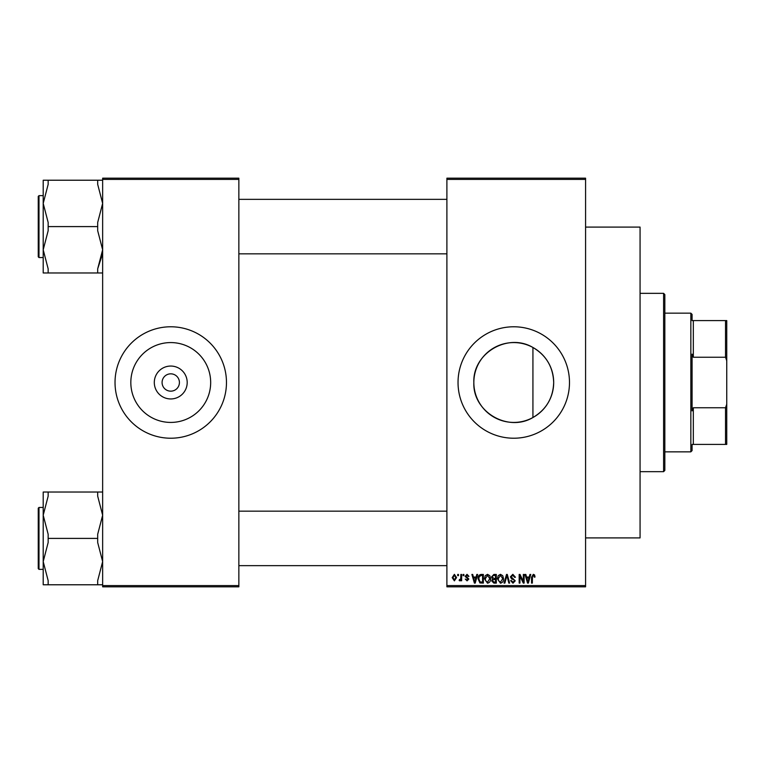 <?xml version="1.0" encoding="UTF-8"?>
<svg xmlns="http://www.w3.org/2000/svg" width="765" height="765" viewBox="0 0 765 765"><rect width="100%" height="100%" fill="white"/><g stroke="black" fill="none" stroke-linecap="round" stroke-linejoin="round"><path stroke-width="1.15" d="M187.196 382.5A16.448 16.448 0 0 1 170.748 398.947A16.448 16.448 0 0 1 154.301 382.5A16.448 16.448 0 0 1 170.748 366.053A16.448 16.448 0 0 1 187.196 382.5M162.084 382.5A8.664 8.664 0 0 0 170.748 391.164A8.664 8.664 0 0 0 179.421 382.5A8.664 8.664 0 0 0 170.748 373.836A8.664 8.664 0 0 0 162.084 382.5M130.825 382.5A39.923 39.923 0 0 0 170.748 422.423A39.923 39.923 0 0 0 210.671 382.5A39.923 39.923 0 0 0 170.748 342.577A39.923 39.923 0 0 0 130.825 382.5M115.027 382.5A55.721 55.721 0 0 0 170.748 438.221A55.721 55.721 0 0 0 226.469 382.5A55.721 55.721 0 0 0 170.748 326.779A55.721 55.721 0 0 0 115.027 382.5M532.928 417.518C507.874 432.579 472.541 411.723 473.841 382.5C472.588 353.258 507.826 332.431 532.928 347.482C546.191 355.304 553.105 366.98 553.688 382.5C553.133 397.972 546.22 409.648 532.928 417.518L532.928 347.482M553.688 382.5A39.923 39.923 0 0 1 513.764 422.423A39.923 39.923 0 0 1 473.841 382.5A39.923 39.923 0 0 1 513.764 342.577A39.923 39.923 0 0 1 553.688 382.5M458.034 382.5A55.721 55.721 0 0 0 513.764 438.221A55.721 55.721 0 0 0 569.485 382.5A55.721 55.721 0 0 0 513.764 326.779A55.721 55.721 0 0 0 458.034 382.5M585.579 179.421L446.894 179.421L446.894 178.178L585.579 178.178L585.579 586.822L446.894 586.822L446.894 585.579L585.579 585.579M457.7 574.439L458.484 574.439L458.484 575.672L457.7 575.672L457.7 574.439M463.102 574.439L463.886 574.439L463.886 575.672L463.102 575.672L463.102 574.439M476.796 574.439L477.628 574.439L475.228 583.102L474.396 583.102L471.881 574.439L472.713 574.439L473.392 577.03L476.117 577.03L476.796 574.439M489.791 575.682L490.575 578.656C490.738 581.113 489.724 582.634 487.525 583.217L484.494 578.761L485.278 575.653L487.534 574.324L489.791 575.682M502.739 575.682L503.513 578.656C503.686 581.113 502.672 582.634 500.473 583.217L497.441 578.761L498.216 575.653L500.473 574.324L502.739 575.682M512.837 574.324L515.447 577.25L514.663 577.365L512.77 575.337L511.173 576.82L515.227 580.845L512.98 583.217L510.609 580.625L511.393 580.52L512.961 582.203L514.434 580.817L514.185 579.927L511.584 578.904L510.379 576.839L512.837 574.324M529.935 574.439L530.757 574.439L528.366 583.102L527.534 583.102L525.019 574.439L525.842 574.439L526.521 577.03L529.256 577.03L529.935 574.439M446.894 179.421L446.894 585.579M534.563 574.936L535.041 577.03L534.247 577.135L533.291 575.337L532.45 575.997L532.335 583.102L531.551 583.102L531.551 577.221L533.329 574.324L534.563 574.936M523.327 574.439L524.121 574.439L524.121 583.102L523.279 583.102L519.951 576.16L519.951 583.102L519.167 583.102L519.167 574.439L520.009 574.439L523.327 581.371L523.327 574.439M506.516 574.439L507.291 574.439L509.624 583.102L508.811 583.102L506.946 575.452L504.871 583.102L504.039 583.102L506.516 574.439M493.874 574.439L496.313 574.439L496.313 583.102L493.865 583.102L491.694 580.931L492.545 579.105L491.474 576.982L493.874 574.439M481.061 574.439L483.365 574.439L483.365 583.102L479.913 582.949L478.077 578.818C477.867 576.351 478.861 574.898 481.061 574.439M467.033 574.324L468.955 576.351L468.17 576.466L466.975 575.223L465.914 576.208L468.84 579.057L467.071 580.855L465.244 579.057L467.042 579.956L468.056 579.182L465.13 576.361L467.033 574.324M460.855 574.439L461.639 574.439L461.639 580.74L460.855 580.74L460.855 579.736L459.908 580.855L459.163 580.52L459.392 579.612L460.702 578.99L460.855 574.439M454.381 574.324L456.571 577.594L454.381 580.855L452.182 577.652L454.381 574.324M238.852 586.822L102.644 586.822L102.644 585.579L238.852 585.579L238.852 586.822M238.852 179.421L102.644 179.421L102.644 178.178L238.852 178.178L238.852 585.579M102.644 179.421L102.644 585.579M528.252 580.558L528.988 578.044L526.789 578.044L527.888 582.203L528.252 580.558M500.463 582.203L502.729 578.646L500.482 575.337L498.225 578.789L498.56 580.75L500.463 582.203M495.519 582.089L495.519 579.507L493.215 579.583L492.488 580.788L494.152 582.089L495.519 582.089M495.519 578.493L495.519 575.452L493.033 575.557L492.258 576.973L493.97 578.493L495.519 578.493M487.525 582.203L489.782 578.646L487.534 575.337L485.278 578.789L485.612 580.75L487.525 582.203M482.581 582.089L482.581 575.452L481.156 575.452L479.177 576.714L478.861 578.828L480.057 581.916L482.581 582.089M475.113 580.558L475.849 578.044L473.659 578.044L474.749 582.203L475.113 580.558M454.4 579.956L455.787 577.594L454.353 575.223L452.976 577.594L454.4 579.956M692.076 444.417L693.319 444.417L692.076 444.417L692.076 450.604L690.843 451.847L664.833 451.847M692.076 320.583L693.319 320.583L692.076 320.583L692.076 314.396L690.843 313.153L664.833 313.153M725.516 320.583L726.75 320.583L726.75 360.736L725.516 357.245L725.516 320.583L693.319 320.583L693.319 357.245L692.076 354.128L692.076 410.872L693.319 407.755L693.319 444.417L725.516 444.417L725.516 407.755L726.75 404.264L726.75 444.417L725.516 444.417M690.843 451.847L690.843 313.153M693.319 407.755L725.516 407.755M726.75 360.736L726.75 404.264M693.319 357.245L725.516 357.245M663.599 293.339L664.833 294.582L664.833 470.418L663.599 471.661L663.599 293.339L640.066 293.339M585.579 227.09L640.066 227.09L640.066 537.91L585.579 537.91M102.29 254.726L97.691 268.831L97.691 272.971L48.157 272.971L48.157 268.831L43.203 249.782L48.157 230.734L48.157 222.462L43.203 203.413L43.203 272.971L48.157 272.971M38.25 226.593L38.25 196.385L38.996 195.639L38.996 257.556L38.25 256.81L38.25 226.593L38.25 255.08M102.644 180.224L97.691 180.224L97.691 184.365L102.644 203.413L97.691 222.462L97.691 226.593L48.157 226.593M97.691 180.224L43.203 180.224L43.203 203.413L48.157 184.365L48.157 180.224M97.691 226.593L97.691 230.734L102.644 249.782L97.691 268.831M97.691 272.971L102.644 272.971M102.644 492.029L97.691 492.029L97.691 496.169L102.644 515.218L97.691 534.266L97.691 542.538L102.644 561.587L97.691 580.635L97.691 584.776L48.157 584.776L48.157 580.635L43.203 561.587L48.157 542.538L48.157 534.266L43.203 515.218L48.157 496.169L48.157 492.029L43.203 492.029L43.203 584.776L48.157 584.776M38.25 568.615L38.25 508.19L38.996 507.444L38.996 569.361L38.25 568.615M97.691 492.029L48.157 492.029M97.691 538.407L48.157 538.407M97.691 584.776L102.644 584.776M663.599 471.661L640.066 471.661M238.852 199.349L446.894 199.349M238.852 253.837L446.894 253.837M38.996 195.639L43.203 195.639M38.996 257.556L43.203 257.556M446.894 565.651L238.852 565.651M446.894 511.163L238.852 511.163M38.996 569.361L43.203 569.361M38.996 507.444L43.203 507.444"/></g></svg>
